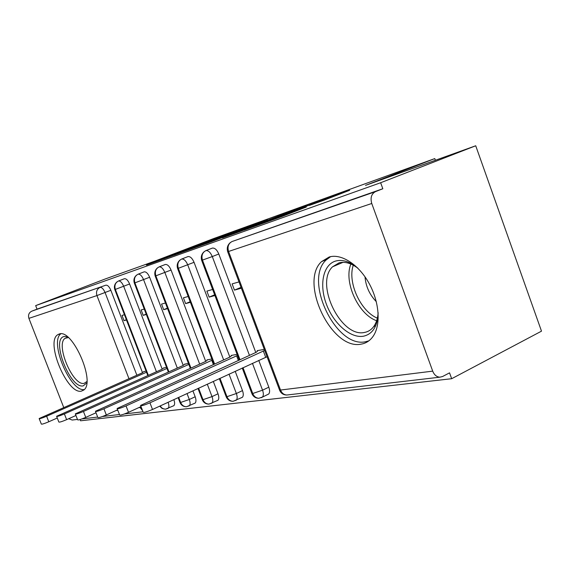 <?xml version="1.0" encoding="UTF-8"?>
<svg xmlns="http://www.w3.org/2000/svg" width="570" height="570" viewBox="0 0 570 570"><rect width="100%" height="100%" fill="white"/><g stroke="black" fill="none" stroke-linecap="round" stroke-linejoin="round"><path stroke-width="0.85" d="M234.085 232.004L207.765 241.516L146.44 265.093L171.207 256.187L234.085 232.004M361.28 344.109C331.754 350.807 298.901 282.293 321.509 261.644L329.225 256.977C341.33 253.379 358.651 264.473 369.054 283.326C379.52 302.129 381.045 325.235 372.98 336.5C369.93 340.746 366.033 343.283 361.28 344.109M81.382 391.134C67.438 394.796 45.244 342.107 57.656 334.761L59.166 334.027C72.305 328.327 95.945 382.142 83.754 390.037L81.382 391.134M324.259 200.091L349.674 190.28L310.778 204.388L243.903 230.195L282.15 216.429L306.325 207.017L255.916 225.684L303.689 207.216L322.356 200.348L309.389 205.407L324.259 200.091M35.668 305.62L380.646 182.735L475.722 145.77L365.505 185.392L434.789 158.588L213.137 238.752L154.47 261.267L104.965 279.065L35.668 305.62L37.036 309.139L31.785 311.163L105.835 285.185L37.036 309.139M267.665 219.927L236.593 231.128L173.601 255.367L204.894 244.095L267.665 219.927M277.576 216.272L307.779 205.414L241.402 231.021L222.478 237.868L244.003 229.283L206.39 243.639L277.618 216.386M435.387 160.27L434.789 158.588M63.698 407.407L28.906 318.366C27.951 315.039 28.913 312.638 31.785 311.163M73.188 419.919L72.176 420.04L68.749 418.708M380.646 182.735L382.826 188.748L375.438 191.655C371.412 193.864 370.186 197.811 371.761 203.49L432.708 371.134C434.255 374.932 436.641 376.948 439.855 377.183L442.548 376.528L449.545 372.851L451.668 378.715L80.57 420.788L80.085 419.541M475.722 145.77L541.5 331.156L451.668 378.715M146.077 371.041L143.64 371.754M126.362 319.692L124.011 320.654L122.001 315.431L124.46 314.726M124.011 320.654L126.469 319.977M382.826 188.748L232.047 241.523L375.438 191.655M105.835 285.185C107.609 284.979 109.283 286.682 110.858 290.287L142.486 372.616M205.685 250.7L212.396 248.085C214.847 247.85 216.978 249.817 218.794 254.006L255.78 352.481M258.759 360.404L268.812 387.18C269.866 390.215 269.852 392.488 268.762 393.984L267.216 394.732M264.295 349.382L257.191 350.678L257.384 351.184M239.001 281.915L232.111 283.889L234.455 290.116L241.359 288.206M180.113 259.956C177.455 262.214 176.607 265.043 177.576 268.463L178.325 268.306C177.092 263.953 178.21 260.861 181.673 259.036L188.014 256.578C190.294 256.372 192.304 258.288 194.057 262.321L229.845 357.098M235.196 371.284L242.492 390.607C243.54 393.614 243.533 395.822 242.471 397.233L241.153 397.867M237.099 354.362L231.163 355.452L231.32 355.88M212.638 289.467L206.882 291.113L209.14 297.113L214.918 295.517M157.655 267.736C155.054 269.916 154.228 272.667 155.175 275.98L155.852 275.83C154.662 271.634 155.76 268.648 159.144 266.874L165.336 264.473C167.466 264.302 169.376 266.154 171.064 270.045L205.72 361.409M213.308 381.394L218.011 393.792C219.044 396.763 219.051 398.915 218.018 400.247L216.892 400.781M211.869 358.986L206.953 359.891L207.088 360.254M188.186 296.471L183.419 297.832L185.613 303.618L190.394 302.299M136.722 274.989C134.171 277.098 133.366 279.763 134.292 282.984L134.912 282.848C133.765 278.794 134.841 275.901 138.147 274.177L144.196 271.833C146.184 271.69 148.001 273.493 149.632 277.255L183.219 365.399M192.909 390.82L195.175 396.77C196.201 399.698 196.215 401.793 195.218 403.047L194.242 403.503M188.406 363.282L184.509 364.344M165.45 302.983L161.552 304.095L163.683 309.681L167.594 308.605M117.163 281.772C114.663 283.81 113.872 286.397 114.784 289.524L115.347 289.403C114.235 285.485 115.29 282.684 118.524 280.996L124.431 278.709C126.305 278.595 128.029 280.347 129.604 283.981L162.186 369.118M173.857 399.62C174.847 402.47 174.862 404.486 173.907 405.655L173.059 406.047M166.525 367.294L163.405 368.17M144.26 309.054L141.132 309.952L143.191 315.353L146.333 314.483M160.149 405.947L161.631 407.785L163.576 408.904L165.535 409.174L168.193 408.312C169.14 407.144 169.112 405.128 168.121 402.27M129.604 283.981L115.347 289.403L148.328 375.338M143.191 315.353L146.198 314.12M163.683 309.681L167.416 308.149M185.613 303.618L190.181 301.73M209.14 297.113L214.655 294.825M234.455 290.116L241.046 287.365M178.695 397.383L180.633 402.456C181.809 405.177 183.711 406.602 186.34 406.731L189.383 405.783C190.366 404.529 190.344 402.434 189.311 399.499L195.175 396.77M149.632 277.255L134.912 282.848L168.92 371.811M198.617 388.184L202.991 399.677C204.203 402.491 206.155 403.966 208.841 404.109L212.047 403.076C213.073 401.743 213.059 399.591 212.019 396.606L218.011 393.792M171.064 270.045L155.852 275.83L190.95 368.042M219.992 378.309L226.96 396.699C228.214 399.613 230.216 401.145 232.966 401.294L236.365 400.154C237.419 398.743 237.419 396.528 236.365 393.514L242.492 390.607M194.057 262.321L178.325 268.306L214.577 364.009M243.005 367.678L252.738 393.5C254.028 396.521 256.08 398.117 258.901 398.273L262.521 396.998C263.596 395.502 263.611 393.229 262.549 390.179L268.812 387.18M218.794 254.006L212.289 256.557C210.465 252.36 208.342 250.38 205.905 250.608C202.364 252.489 201.224 255.688 202.5 260.205L239.991 359.684M239.828 229.995L180.918 252.624L239.828 229.995M277.462 216.664L248.32 227.58L277.462 216.664L277.611 217.063M144.117 371.405L142.08 372.915L39.152 418.53C39.458 418.95 41.945 418.188 46.626 416.243L48.792 421.772C44.118 423.717 41.624 424.472 41.311 424.03L39.223 418.715M46.626 416.243L146.526 372.21M48.792 421.772L57.271 418.002M163.904 367.778L161.93 369.317L56.601 416.285C56.886 416.755 59.487 415.972 64.389 413.934L66.626 419.655C61.724 421.7 59.123 422.477 58.831 421.978L56.687 416.499M64.389 413.934L166.967 368.441M66.626 419.655L75.938 415.494M185.036 363.902L183.141 365.47L75.311 413.877C75.582 414.411 78.29 413.606 83.448 411.462L85.757 417.39C80.605 419.541 77.891 420.339 77.613 419.776L75.404 414.126M83.448 411.462L188.834 364.408M85.757 417.39L96.009 412.773M207.651 359.756L205.848 361.352L95.425 411.276C95.675 411.889 98.51 411.063 103.939 408.797L106.326 414.953C100.904 417.226 98.061 418.038 97.805 417.397L95.539 411.569M103.939 408.797L212.296 360.097M106.326 414.953L117.641 409.816M213.394 364.551L211.776 360.276M231.912 355.317L230.216 356.934L117.121 408.476C117.327 409.174 120.306 408.32 126.041 405.926L128.514 412.317C122.778 414.725 119.8 415.566 119.579 414.832L117.249 408.811M126.041 405.926L237.512 355.459M128.514 412.317L141.025 406.595M238.345 360.44L236.593 355.78M86.761 382.926L83.234 385.861C70.231 389.289 50.68 339.164 64.054 336.521L67.288 336.692M68.35 337.575L65.158 338.288C55.148 344.244 72.996 386.453 84.189 383.318L86.875 381.558M60.79 333.835C49.22 341.893 70.416 392.174 84.26 389.552M378.138 312.951C377.525 326.368 372.637 334.12 363.475 336.207C350.436 338.566 333.407 323.447 326.318 303.995C319.043 284.587 323.119 264.48 335.83 260.996C342.62 259.279 349.916 261.63 357.725 268.057M357.91 268.249C351.163 263.176 344.886 261.373 339.065 262.856L332.524 266.824C314.519 283.618 341.074 338.174 364.615 332.41C368.291 331.726 371.327 329.774 373.728 326.546C376.293 322.998 377.753 318.373 378.117 312.681M365.007 276.82C365.826 286.439 369.595 294.733 376.328 301.694M330.614 256.642L326.061 260.041C303.511 280.583 336.101 348.484 365.512 341.751L368.854 340.832M258.003 350.536L256.436 352.174L140.576 405.434C140.74 406.239 143.861 405.363 149.953 402.819L152.511 409.474C146.433 412.032 143.298 412.894 143.12 412.053L140.726 405.833M149.953 402.819L264.701 350.45M152.511 409.474L267.052 356.742M265.663 357.212L263.312 350.928M95.382 413.051L96.081 412.965M116.216 410.464L117.812 410.265M138.667 407.671L140.07 407.5L139.914 407.101M128.963 378.687L96.943 295.573L28.906 318.366M110.858 290.287L96.943 295.573C95.86 291.776 96.9 289.061 100.064 287.415C101.823 287.216 103.491 288.926 105.072 292.545L136.864 375.21M142.578 410.635L140.07 407.5L141.275 407.258M371.761 203.49L228.577 251.47L280.518 390.044L432.708 371.134M232.047 241.523C228.413 243.454 227.259 246.767 228.577 251.47L227.658 251.648C226.661 248.014 227.551 244.986 230.337 242.564M227.694 251.748L279.321 389.467L280.518 390.044C281.851 393.186 283.967 394.846 286.853 395.017L288.128 394.868M123.683 286.304L156.429 371.754M138.147 274.177C140.127 274.035 141.937 275.852 143.569 279.621L177.313 368.063M187.031 393.535L189.311 399.492L180.633 402.456L179.842 402.121L178.132 397.646M164.858 272.481L199.671 364.123M207.288 384.173L212.012 396.606L202.991 399.677L202.115 399.299L197.997 388.469M181.673 259.036C183.939 258.844 185.948 260.768 187.708 264.808L223.654 359.905M229.033 374.134L236.365 393.507L226.96 396.699L225.998 396.264L219.315 378.623M204.274 251.591C201.559 253.921 200.69 256.849 201.666 260.376L212.289 256.564L249.453 355.367M252.446 363.325L262.542 390.179L252.738 393.5L251.662 392.994L242.25 368.028M118.524 280.996C120.384 280.882 122.108 282.649 123.683 286.297M159.144 266.874C161.26 266.71 163.17 268.577 164.858 272.474M261.203 397.732L268.762 393.984M250.971 227.337L250.814 226.931M257.091 224.972L256.928 224.516M263.026 222.685L262.877 222.286M274.861 219.151L274.719 218.766M286.176 214.876L286.005 214.413M292.545 212.418L292.396 212.019M376.649 320.739C358.274 314.483 343.454 281.844 350.871 264.045M353.279 265.207C347.322 282.221 360.546 311.341 377.361 318.167M321.509 261.644L326.624 259.485M57.656 334.761L59.836 333.885M72.176 420.04L77.47 419.42M82.037 418.893L97.677 417.069M102.479 416.506L119.458 414.525M124.538 413.934L143.02 411.782M279.528 390.072C280.953 393.35 283.397 394.996 286.853 395.017L439.855 377.183M159.678 406.168L162.094 408.441L165.3 409.182M147.815 375.566L114.805 289.574M179.963 402.47C181.21 405.27 183.333 406.695 186.34 406.731M168.35 372.06L134.313 283.041M165.535 409.174L173.907 405.655M202.257 399.698C203.54 402.605 205.734 404.073 208.841 404.109M190.323 368.32L155.197 276.044M186.561 406.724L195.218 403.047M226.155 396.72C227.487 399.741 229.753 401.266 232.966 401.294M213.893 364.323L177.605 268.534M209.055 404.101L218.018 400.247M251.84 393.521C253.215 396.663 255.574 398.245 258.901 398.273M239.236 360.033L201.702 260.454M233.166 401.294L242.471 397.233M244.986 228.656L244.844 228.264M252.738 226.653L252.581 226.233M282.043 215.353L281.879 214.918M322.499 200.726L322.356 200.348M66.954 337.561L65.158 338.288M343.04 262.328L332.524 266.824M375.744 325.591L373.728 326.546"/></g></svg>
